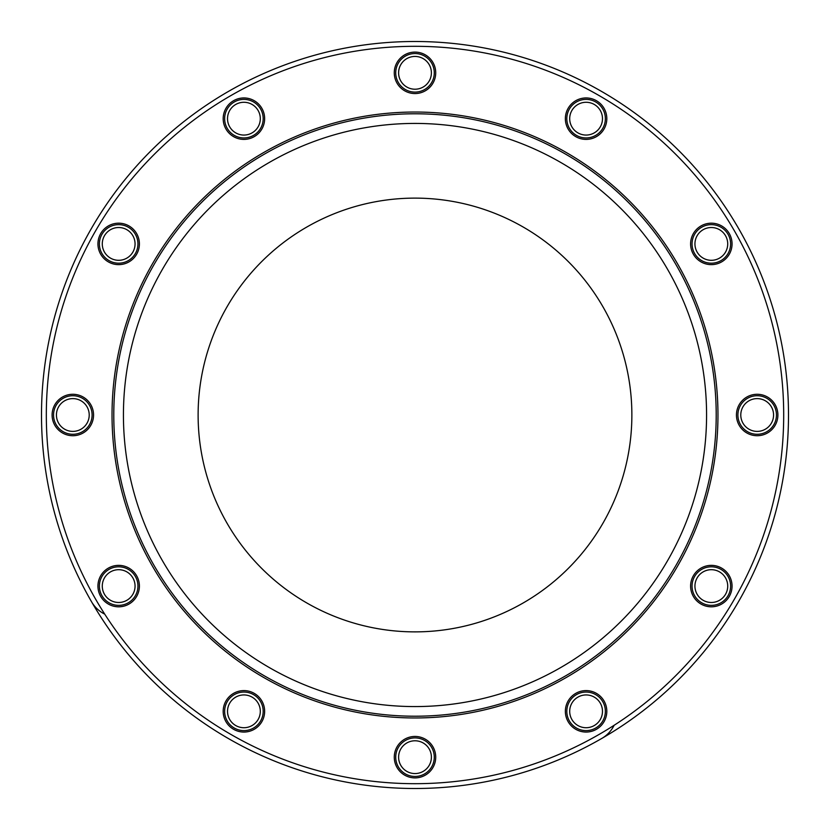 <?xml version="1.0" encoding="UTF-8"?>
<svg xmlns="http://www.w3.org/2000/svg" width="830" height="830" viewBox="0 0 830 830"><rect width="100%" height="100%" fill="white"/><g stroke="black" fill="none" stroke-linecap="round" stroke-linejoin="round"><path stroke-width="1.25" d="M41.5 415A373.5 373.5 0 0 0 415 788.5A373.5 373.5 0 0 0 788.5 415A373.5 373.5 0 0 0 415 41.5A373.5 373.5 0 0 0 41.5 415M46.324 415A368.676 368.676 0 0 0 599.343 734.291A368.676 368.676 0 0 0 599.343 95.709A368.676 368.676 0 0 0 46.324 415M736.449 415A20.719 20.719 0 0 0 757.178 435.719A20.719 20.719 0 0 0 777.897 415A20.719 20.719 0 0 0 757.178 394.281A20.719 20.719 0 0 0 736.449 415M631.869 415A216.869 216.869 0 0 1 306.561 602.819A216.869 216.869 0 0 1 306.561 227.181A216.869 216.869 0 0 1 631.869 415M716.207 415A301.207 301.207 0 0 1 264.397 675.859A301.207 301.207 0 0 1 264.397 154.141A301.207 301.207 0 0 1 716.207 415M717.96 415A302.96 302.96 0 0 1 263.515 677.373A302.96 302.96 0 0 1 263.515 152.627A302.96 302.96 0 0 1 717.96 415M693.382 575.73A20.719 20.719 0 0 0 700.966 604.033A20.719 20.719 0 0 0 729.279 596.448A20.719 20.719 0 0 0 721.695 568.145A20.719 20.719 0 0 0 693.382 575.73M575.73 693.382A20.719 20.719 0 0 0 568.145 721.695A20.719 20.719 0 0 0 596.448 729.279A20.719 20.719 0 0 0 604.033 700.966A20.719 20.719 0 0 0 575.73 693.382M415 736.449A20.719 20.719 0 0 0 394.281 757.178A20.719 20.719 0 0 0 415 777.897A20.719 20.719 0 0 0 435.719 757.178A20.719 20.719 0 0 0 415 736.449M254.271 693.382A20.719 20.719 0 0 0 225.968 700.966A20.719 20.719 0 0 0 233.552 729.279A20.719 20.719 0 0 0 261.855 721.695A20.719 20.719 0 0 0 254.271 693.382M136.618 575.73A20.719 20.719 0 0 0 108.305 568.145A20.719 20.719 0 0 0 100.721 596.448A20.719 20.719 0 0 0 129.034 604.033A20.719 20.719 0 0 0 136.618 575.73M93.551 415A20.719 20.719 0 0 0 72.822 394.281A20.719 20.719 0 0 0 52.103 415A20.719 20.719 0 0 0 72.822 435.719A20.719 20.719 0 0 0 93.551 415M136.618 254.271A20.719 20.719 0 0 0 129.034 225.968A20.719 20.719 0 0 0 100.721 233.552A20.719 20.719 0 0 0 108.305 261.855A20.719 20.719 0 0 0 136.618 254.271M254.271 136.618A20.719 20.719 0 0 0 261.855 108.305A20.719 20.719 0 0 0 233.552 100.721A20.719 20.719 0 0 0 225.968 129.034A20.719 20.719 0 0 0 254.271 136.618M415 93.551A20.719 20.719 0 0 0 435.719 72.822A20.719 20.719 0 0 0 415 52.103A20.719 20.719 0 0 0 394.281 72.822A20.719 20.719 0 0 0 415 93.551M575.73 136.618A20.719 20.719 0 0 0 604.033 129.034A20.719 20.719 0 0 0 596.448 100.721A20.719 20.719 0 0 0 568.145 108.305A20.719 20.719 0 0 0 575.73 136.618M693.382 254.271A20.719 20.719 0 0 0 721.695 261.855A20.719 20.719 0 0 0 729.279 233.552A20.719 20.719 0 0 0 700.966 225.968A20.719 20.719 0 0 0 693.382 254.271M697.138 252.102A16.382 16.382 0 0 0 725.524 252.102A16.382 16.382 0 0 0 711.331 227.524A16.382 16.382 0 0 0 697.138 252.102M694.637 253.555A19.277 19.277 0 0 0 720.969 260.61A19.277 19.277 0 0 0 728.024 234.278A19.277 19.277 0 0 0 701.692 227.223A19.277 19.277 0 0 0 694.637 253.555M577.898 132.862A16.382 16.382 0 0 0 602.476 118.669A16.382 16.382 0 0 0 577.898 104.476A16.382 16.382 0 0 0 577.898 132.862M576.445 135.363A19.277 19.277 0 0 0 602.777 128.308A19.277 19.277 0 0 0 595.722 101.976A19.277 19.277 0 0 0 569.39 109.031A19.277 19.277 0 0 0 576.445 135.363M415 89.215A16.382 16.382 0 0 0 429.193 64.636A16.382 16.382 0 0 0 400.807 64.636A16.382 16.382 0 0 0 415 89.215M415 92.099A19.277 19.277 0 0 0 434.277 72.822A19.277 19.277 0 0 0 415 53.545A19.277 19.277 0 0 0 395.723 72.822A19.277 19.277 0 0 0 415 92.099M252.102 132.862A16.382 16.382 0 0 0 252.102 104.476A16.382 16.382 0 0 0 227.524 118.669A16.382 16.382 0 0 0 252.102 132.862M253.555 135.363A19.277 19.277 0 0 0 260.61 109.031A19.277 19.277 0 0 0 234.278 101.976A19.277 19.277 0 0 0 227.223 128.308A19.277 19.277 0 0 0 253.555 135.363M132.862 252.102A16.382 16.382 0 0 0 118.669 227.524A16.382 16.382 0 0 0 104.476 252.102A16.382 16.382 0 0 0 132.862 252.102M135.363 253.555A19.277 19.277 0 0 0 128.308 227.223A19.277 19.277 0 0 0 101.976 234.278A19.277 19.277 0 0 0 109.031 260.61A19.277 19.277 0 0 0 135.363 253.555M89.215 415A16.382 16.382 0 0 0 64.636 400.807A16.382 16.382 0 0 0 64.636 429.193A16.382 16.382 0 0 0 89.215 415M92.099 415A19.277 19.277 0 0 0 72.822 395.723A19.277 19.277 0 0 0 53.545 415A19.277 19.277 0 0 0 72.822 434.277A19.277 19.277 0 0 0 92.099 415M132.862 577.898A16.382 16.382 0 0 0 104.476 577.898A16.382 16.382 0 0 0 118.669 602.476A16.382 16.382 0 0 0 132.862 577.898M135.363 576.445A19.277 19.277 0 0 0 109.031 569.39A19.277 19.277 0 0 0 101.976 595.722A19.277 19.277 0 0 0 128.308 602.777A19.277 19.277 0 0 0 135.363 576.445M252.102 697.138A16.382 16.382 0 0 0 227.524 711.331A16.382 16.382 0 0 0 252.102 725.524A16.382 16.382 0 0 0 252.102 697.138M253.555 694.637A19.277 19.277 0 0 0 227.223 701.692A19.277 19.277 0 0 0 234.278 728.024A19.277 19.277 0 0 0 260.61 720.969A19.277 19.277 0 0 0 253.555 694.637M415 740.785A16.382 16.382 0 0 0 400.807 765.364A16.382 16.382 0 0 0 429.193 765.364A16.382 16.382 0 0 0 415 740.785M415 737.901A19.277 19.277 0 0 0 395.723 757.178A19.277 19.277 0 0 0 415 776.455A19.277 19.277 0 0 0 434.277 757.178A19.277 19.277 0 0 0 415 737.901M577.898 697.138A16.382 16.382 0 0 0 577.898 725.524A16.382 16.382 0 0 0 602.476 711.331A16.382 16.382 0 0 0 577.898 697.138M576.445 694.637A19.277 19.277 0 0 0 569.39 720.969A19.277 19.277 0 0 0 595.722 728.024A19.277 19.277 0 0 0 602.777 701.692A19.277 19.277 0 0 0 576.445 694.637M697.138 577.898A16.382 16.382 0 0 0 711.331 602.476A16.382 16.382 0 0 0 725.524 577.898A16.382 16.382 0 0 0 697.138 577.898M694.637 576.445A19.277 19.277 0 0 0 701.692 602.777A19.277 19.277 0 0 0 728.024 595.722A19.277 19.277 0 0 0 720.969 569.39A19.277 19.277 0 0 0 694.637 576.445M737.901 415A19.277 19.277 0 0 0 757.178 434.277A19.277 19.277 0 0 0 776.455 415A19.277 19.277 0 0 0 757.178 395.723A19.277 19.277 0 0 0 737.901 415M740.785 415A16.382 16.382 0 0 0 765.364 429.193A16.382 16.382 0 0 0 765.364 400.807A16.382 16.382 0 0 0 740.785 415M91.539 601.75A31.322 31.322 0 0 0 104.725 614.138A31.322 31.322 0 0 1 91.539 601.75M601.75 738.461A31.322 31.322 0 0 0 614.138 725.275A31.322 31.322 0 0 1 601.75 738.461M123.431 415A291.569 291.569 0 0 0 560.789 667.507A291.569 291.569 0 0 0 560.789 162.493A291.569 291.569 0 0 0 123.431 415"/></g></svg>
